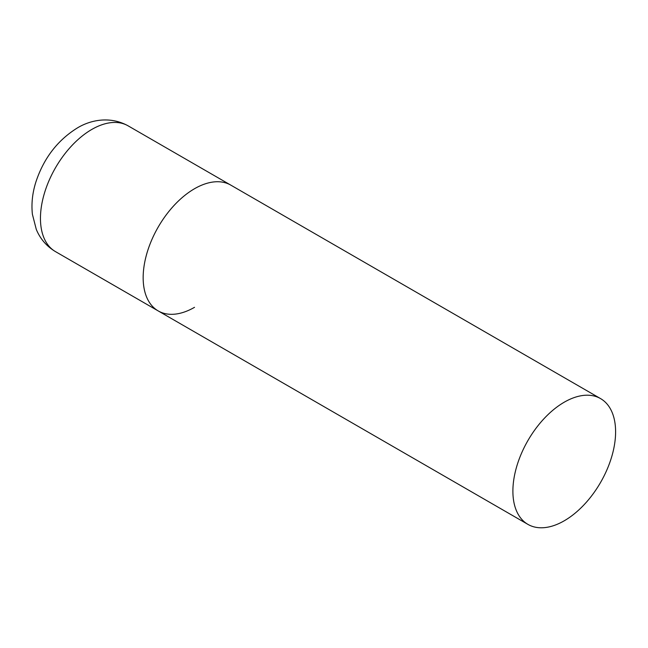 <?xml version="1.0" encoding="UTF-8"?>
<svg xmlns="http://www.w3.org/2000/svg" width="648" height="648" viewBox="0 0 648 648"><rect width="100%" height="100%" fill="white"/><g stroke="black" fill="none" stroke-linecap="round" stroke-linejoin="round"><path stroke-width="0.97" d="M194.513 307.322A72.625 41.926 -60 0 1 158.201 310.919A72.625 41.926 -60 0 1 147.072 252.728A72.625 41.926 -60 0 1 194.513 188.73A72.625 41.926 -60 0 1 230.826 185.134A72.625 41.926 120 0 0 174.863 204.59A72.625 41.926 120 0 0 143.159 277.676A72.625 41.926 120 0 0 158.201 310.919L55.501 251.626A72.625 41.926 -60 0 1 44.364 193.428A72.625 41.926 -60 0 1 91.805 129.438A72.625 41.926 -60 0 1 128.118 125.842C109.65 115.644 90.023 120.22 77.282 127.996C57.591 140.268 43.821 158.169 35.98 181.707C32.441 192.748 31.25 203.618 32.4 214.31L36.288 229.408C40.241 238.918 46.648 246.321 55.501 251.626M615.6 431.843A72.625 41.926 120 0 0 600.558 398.601A72.625 41.926 120 0 0 544.595 418.057A72.625 41.926 120 0 0 512.892 491.135A72.625 41.926 120 0 0 527.934 524.386A72.625 41.926 120 0 0 583.897 504.93A72.625 41.926 120 0 0 615.6 431.843M600.558 398.601L128.118 125.842M158.201 310.919L527.934 524.386"/></g></svg>
